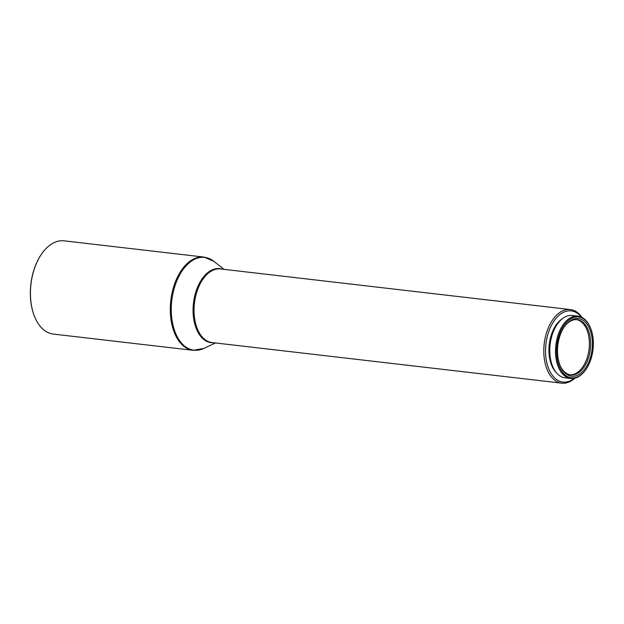 <?xml version="1.0" encoding="UTF-8"?>
<svg xmlns="http://www.w3.org/2000/svg" width="624" height="624" viewBox="0 0 624 624"><rect width="100%" height="100%" fill="white"/><g stroke="black" fill="none" stroke-linecap="round" stroke-linejoin="round"><path stroke-width="0.94" d="M41.73 253.804A46.441 27.589 96.6 0 0 41.621 253.96A46.441 27.589 96.6 0 0 32.9 311.836A46.441 27.589 96.6 0 0 34.406 316.15A46.441 27.589 96.6 0 0 34.476 316.329M64.061 240.833A46.933 27.885 96.6 0 0 41.839 253.648A46.933 27.885 96.6 0 0 33.025 312.14A46.933 27.885 96.6 0 0 34.546 316.501A46.933 27.885 96.6 0 0 53.243 334.074L193.097 350.314A46.933 27.885 96.6 0 1 172.887 328.38A46.933 27.885 96.6 0 1 176.311 279.599A46.933 27.885 96.6 0 1 203.923 257.065L64.061 240.833M581.919 317.374A37.05 22.012 96.6 0 0 570.344 309.559A37.05 22.012 96.6 0 0 548.543 327.343A37.05 22.012 96.6 0 0 545.844 365.851A37.05 22.012 96.6 0 0 561.795 383.167A37.05 22.012 96.6 0 0 574.852 378.214M581.389 317.117A35.818 21.278 96.6 0 0 554.237 320.674A35.818 21.278 96.6 0 0 547.505 365.321A35.818 21.278 96.6 0 0 574.283 378.339M562.614 318.521A30.139 17.909 96.6 0 0 550.602 362.333A30.139 17.909 96.6 0 0 556.327 372.668M590.686 328.435L590.476 327.904A31.372 18.642 96.6 0 0 577.98 316.165A31.372 18.642 96.6 0 0 559.525 331.227A31.372 18.642 96.6 0 0 557.232 363.823A31.372 18.642 96.6 0 0 570.742 378.487A31.372 18.642 96.6 0 0 585.601 369.923L585.928 369.455A30.631 18.197 96.6 0 0 591.677 331.282A30.631 18.197 96.6 0 0 590.686 328.435A30.631 18.197 96.6 0 0 566.288 322.46A30.631 18.197 96.6 0 0 558.23 363.503A30.631 18.197 96.6 0 0 585.928 369.455M577.98 316.165L572.255 315.494A31.372 18.642 96.6 0 0 553.8 330.556A31.372 18.642 96.6 0 0 551.507 363.16A31.372 18.642 96.6 0 0 565.016 377.824L570.742 378.487M559.104 362.661A29.024 17.246 96.6 0 0 560.04 365.36A29.024 17.246 96.6 0 0 583.159 371.023A29.024 17.246 96.6 0 0 590.803 332.124A29.024 17.246 96.6 0 0 564.556 326.492A29.024 17.246 96.6 0 0 559.104 362.661M564.283 326.882A27.791 16.513 -83.4 0 1 577.169 319.675A27.791 16.513 -83.4 0 1 589.142 332.662A27.791 16.513 -83.4 0 1 587.114 361.546A27.791 16.513 -83.4 0 1 570.765 374.884A27.791 16.513 -83.4 0 1 559.868 364.915M576.521 319.621A27.791 16.513 -83.4 0 1 587.847 332.514A27.791 16.513 -83.4 0 1 586.014 360.922A27.791 16.513 -83.4 0 1 570.118 374.79M222.199 269.139A37.284 22.152 96.6 0 0 198.643 284.778A37.284 22.152 96.6 0 0 195.125 325.268A37.284 22.152 96.6 0 0 213.658 342.748M215.491 342.966L203.783 348.442A46.706 27.745 -83.4 0 1 173.846 328.349A46.706 27.745 -83.4 0 1 180.632 273.218A46.706 27.745 -83.4 0 1 213.892 261.339L203.923 257.065M570.344 309.559L220.592 268.952A37.05 22.012 96.6 0 0 198.791 286.736A37.05 22.012 96.6 0 0 196.084 325.244A37.05 22.012 96.6 0 0 212.043 342.56L561.795 383.167M224.039 269.35L213.892 261.339M203.783 348.442L193.097 350.314"/></g></svg>
